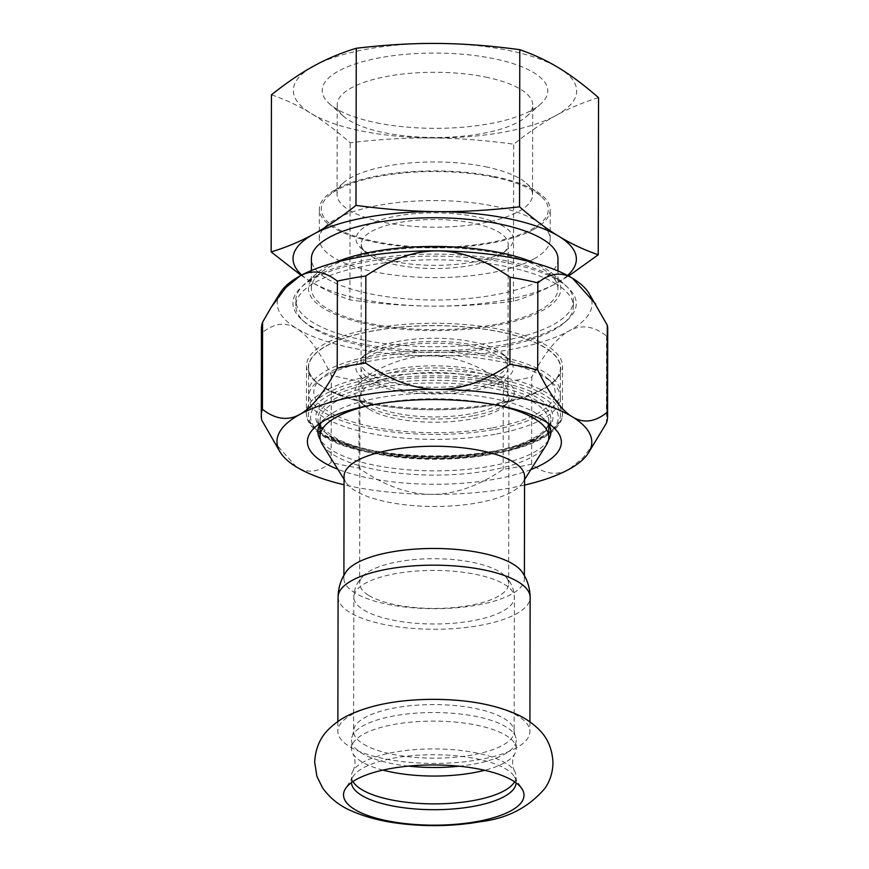 <?xml version="1.0" encoding="UTF-8"?>
<svg xmlns="http://www.w3.org/2000/svg" width="869" height="869" viewBox="0 0 869 869"><rect width="100%" height="100%" fill="white"/><g stroke="black" fill="none" stroke-linecap="round" stroke-linejoin="round"><path stroke-width="0.65" stroke-dasharray="4.34 3.26" d="M412.384 700.121A96.025 32.034 -179.9 0 0 337.856 731.209A96.025 32.034 -179.9 0 0 349.707 746.667A96.025 32.034 -179.9 0 0 480.079 759.528A96.025 32.034 -179.9 0 0 529.894 731.546A96.025 32.034 -179.9 0 0 518.043 716.099A96.025 32.034 -179.9 0 0 455.475 700.197M352.944 781.535A82.381 27.482 0.1 0 1 351.413 776.256A82.381 27.482 0.1 0 1 352.89 771.096A82.381 27.482 0.1 0 1 394.146 752.25A82.381 27.482 0.1 0 1 514.72 771.379A82.381 27.482 0.1 0 1 516.175 776.549A82.381 27.482 0.1 0 1 514.633 781.818M516.143 782.904A82.381 27.482 -179.9 0 0 516.164 782.361A82.381 27.482 -179.9 0 0 514.437 776.734A82.381 27.482 -179.9 0 0 505.997 769.098A82.381 27.482 -179.9 0 0 421.65 755.009A82.381 27.482 -179.9 0 0 353.151 776.462A82.381 27.482 -179.9 0 0 351.402 782.067A82.381 27.482 -179.9 0 0 351.424 782.611M382.936 770.108A82.381 27.482 0.1 0 1 352.923 753.597A82.381 27.482 0.1 0 1 351.467 748.437A82.381 27.482 0.1 0 1 394.2 724.431A82.381 27.482 0.1 0 1 516.219 748.72A82.381 27.482 0.1 0 1 514.752 753.879A82.381 27.482 0.1 0 1 484.674 770.282M459.093 766.208A82.381 27.482 -179.9 0 0 473.507 764.155A82.381 27.482 -179.9 0 0 516.24 740.149A82.381 27.482 -179.9 0 0 515.024 735.435A82.381 27.482 -179.9 0 0 394.211 715.85A82.381 27.482 -179.9 0 0 352.705 735.152A82.381 27.482 -179.9 0 0 351.478 739.856A82.381 27.482 -179.9 0 0 408.539 766.121M346.242 571.617A90.246 30.111 -179.9 0 0 343.896 578.417A90.246 30.111 -179.9 0 0 355.03 592.94A90.246 30.111 -179.9 0 0 456.529 607.779A90.246 30.111 -179.9 0 0 524.387 578.732A90.246 30.111 -179.9 0 0 522.063 571.921M344.07 476.201A90.246 30.111 -179.9 0 0 345.96 482.349A90.246 30.111 -179.9 0 0 355.204 490.724A90.246 30.111 -179.9 0 0 477.754 502.814A90.246 30.111 -179.9 0 0 522.649 482.664A90.246 30.111 -179.9 0 0 524.572 476.516M368.825 595.439A74.506 24.853 -179.9 0 0 452.619 607.692A74.506 24.853 -179.9 0 0 508.637 583.707A74.506 24.853 -179.9 0 0 504.313 575.343A74.506 24.853 -179.9 0 0 499.447 571.715A74.506 24.853 -179.9 0 0 398.274 561.732A74.506 24.853 -179.9 0 0 363.981 575.104A74.506 24.853 -179.9 0 0 359.625 583.447A74.506 24.853 -179.9 0 0 368.825 595.439M369.14 409.234A74.506 24.853 -179.9 0 0 470.314 419.216A74.506 24.853 -179.9 0 0 504.129 406.29A74.506 24.853 -179.9 0 0 508.962 397.502A74.506 24.853 -179.9 0 0 434.5 372.519A74.506 24.853 -179.9 0 0 359.951 397.242A74.506 24.853 -179.9 0 0 364.752 406.051A74.506 24.853 -179.9 0 0 369.14 409.234M498.024 405.334A114.382 38.16 -179.9 0 0 379.34 403.412A114.382 38.16 -179.9 0 0 370.857 405.117M322.399 444.548A114.382 38.16 -179.9 0 0 489.432 470.477A114.382 38.16 -179.9 0 0 546.351 444.939M377.352 382.393A118.586 39.561 -179.9 0 0 323.485 430.97A118.586 39.561 -179.9 0 0 491.496 451.923A118.586 39.561 -179.9 0 0 545.308 431.35A118.586 39.561 -179.9 0 0 538.367 398.284A118.586 39.561 -179.9 0 0 377.352 382.393M472.845 415.806A79.752 26.602 0.1 0 1 359.853 401.717A79.752 26.602 0.1 0 1 434.511 365.816A79.752 26.602 0.1 0 1 509.038 401.978A79.752 26.602 0.1 0 1 472.845 415.806M524.55 485.076A157.408 52.509 0.1 0 1 430.991 494.385A157.408 52.509 0.1 0 1 344.059 484.761M530.872 469.575A126.983 42.364 0.1 0 1 337.791 469.238M548.415 440.127A116.479 38.866 0.1 0 1 451.576 470.466A116.479 38.866 0.1 0 1 332.284 450.544A116.479 38.866 0.1 0 1 320.346 439.725M321.411 422.377A116.479 38.866 0.1 0 1 325.473 418.054A116.479 38.866 0.1 0 1 426.266 393.222A116.479 38.866 0.1 0 1 536.499 413.459A116.479 38.866 0.1 0 1 543.364 418.434A116.479 38.866 0.1 0 1 547.416 422.768M273.235 441.072L296.394 466.946C307.583 473.757 319.173 472.236 331.154 462.395A173.148 57.767 -179.9 0 0 358.919 468.054C383.729 485.402 407.757 494.179 430.991 494.385C454.237 494.58 478.287 486.227 503.151 469.314A173.148 57.767 -179.9 0 0 531.622 464.144C544.472 474.202 556.92 475.93 568.978 469.325L583.262 457.594L597.763 438.063M358.919 468.054L359.071 380.959A173.148 57.767 0.1 0 1 331.306 375.299C319.379 350.891 307.822 335.271 296.633 328.449C285.456 321.649 273.865 323.159 261.873 333.001A173.148 57.767 0.1 0 1 261.428 328.797M531.622 464.144L531.774 377.048A173.148 57.767 0.1 0 1 503.303 382.219C478.504 364.882 454.476 356.105 431.23 355.888A157.408 52.509 0.1 0 1 296.633 328.449A157.408 52.509 0.1 0 1 280.546 292.397M331.306 375.299L331.154 462.395M261.721 420.096L261.873 333.001M503.303 382.219L503.151 469.314M607.724 329.394A173.148 57.767 0.1 0 1 606.573 336.01C593.723 325.951 581.274 324.224 569.217 330.828A157.408 52.509 0.1 0 1 431.23 355.888C407.995 355.693 383.935 364.057 359.071 380.959M606.573 336.01L606.421 423.105M588.726 292.929A157.408 52.509 0.1 0 1 569.217 330.828C557.159 337.454 544.678 352.857 531.774 377.048M558.81 280.839A141.669 47.263 0.1 0 1 567.088 320.346A141.669 47.263 0.1 0 1 434.543 350.652A141.669 47.263 0.1 0 1 302.086 319.89A141.669 47.263 0.1 0 1 375.354 260.374A141.669 47.263 0.1 0 1 558.81 280.839M556.269 284.022A138.779 46.296 -179.9 0 0 400.174 261.211A138.779 46.296 -179.9 0 0 295.829 305.866A138.779 46.296 -179.9 0 0 304.78 322.269A138.779 46.296 -179.9 0 0 421.867 352.195A138.779 46.296 -179.9 0 0 553.281 330.307A138.779 46.296 -179.9 0 0 564.394 322.725A138.779 46.296 -179.9 0 0 573.399 306.355A138.779 46.296 -179.9 0 0 556.269 284.022M320.02 426.277A116.479 38.866 -179.9 0 0 325.451 432.697A116.479 38.866 -179.9 0 0 332.316 437.683A116.479 38.866 -179.9 0 0 442.549 457.92A116.479 38.866 -179.9 0 0 543.342 433.077A116.479 38.866 -179.9 0 0 548.795 426.679M549.284 425.767A116.479 38.866 -179.9 0 0 550.903 419.347A116.479 38.866 -179.9 0 0 536.531 400.598A116.479 38.866 -179.9 0 0 405.519 381.448A116.479 38.866 -179.9 0 0 317.935 418.934A116.479 38.866 -179.9 0 0 319.531 425.365M399.11 370.889A73.463 24.506 -179.9 0 0 361.004 392.299A73.463 24.506 -179.9 0 0 469.814 413.97A73.463 24.506 -179.9 0 0 507.92 392.56A73.463 24.506 -179.9 0 0 399.11 370.889M399.153 346.155A73.463 24.506 -179.9 0 0 361.048 367.565A73.463 24.506 -179.9 0 0 469.857 389.236A73.463 24.506 -179.9 0 0 507.963 367.826A73.463 24.506 -179.9 0 0 399.153 346.155M367.207 353.976A78.71 26.255 0.1 0 1 441.734 341.56A78.71 26.255 0.1 0 1 508.137 358.528A78.71 26.255 0.1 0 1 434.467 393.95A78.71 26.255 0.1 0 1 360.917 358.278A78.71 26.255 0.1 0 1 367.207 353.976M313.85 66.001A141.669 47.263 0.1 0 1 438.041 43.45A141.669 47.263 0.1 0 1 559.18 68.14A141.669 47.263 0.1 0 1 556.127 115.392A141.669 47.263 0.1 0 1 431.947 137.943A141.669 47.263 0.1 0 1 310.809 113.252A141.669 47.263 0.1 0 1 313.85 66.001M376.494 122.79A112.807 37.639 -179.9 0 0 540.475 104.204A112.807 37.639 -179.9 0 0 493.483 58.603A112.807 37.639 -179.9 0 0 362.884 61.645A112.807 37.639 -179.9 0 0 329.46 103.835A112.807 37.639 -179.9 0 0 376.494 122.79M567.566 275.484A141.669 47.263 0.1 0 1 555.834 283.566A141.669 47.263 0.1 0 1 431.654 306.127A141.669 47.263 0.1 0 1 310.515 281.426A141.669 47.263 0.1 0 1 301.771 275.017M558.007 259.092A123.3 41.136 0.1 0 1 540.127 280.372A123.3 41.136 0.1 0 1 401.467 298.436A123.3 41.136 0.1 0 1 311.395 258.658M540.083 310.048A123.3 41.136 0.1 0 1 401.424 328.113A123.3 41.136 0.1 0 1 311.341 288.334A123.3 41.136 0.1 0 1 329.21 267.055A123.3 41.136 0.1 0 1 467.87 248.99A123.3 41.136 0.1 0 1 557.952 288.769A123.3 41.136 0.1 0 1 540.083 310.048M533.49 229.535A115.436 38.508 0.1 0 1 403.683 246.448A115.436 38.508 0.1 0 1 319.347 209.212A115.436 38.508 0.1 0 1 336.086 189.29A115.436 38.508 0.1 0 1 465.893 172.377A115.436 38.508 0.1 0 1 550.218 209.614A115.436 38.508 0.1 0 1 533.49 229.535M533.436 259.212A115.436 38.508 0.1 0 1 403.629 276.125A115.436 38.508 0.1 0 1 319.303 238.888A115.436 38.508 0.1 0 1 336.031 218.966A115.436 38.508 0.1 0 1 465.838 202.053A115.436 38.508 0.1 0 1 550.164 239.29A115.436 38.508 0.1 0 1 533.436 259.212M301.119 275.364L310.515 281.426C322.714 288.899 335.847 295.047 349.881 299.87C379.047 303.846 406.301 305.931 431.654 306.127C457.007 306.377 484.261 304.769 513.438 301.304C528.558 296.731 542.691 290.811 555.834 283.566L568.598 276.038M598.535 97.665C583.414 102.238 569.282 108.147 556.127 115.392C542.984 122.572 528.841 132.175 513.709 144.2C484.554 140.213 457.3 138.128 431.947 137.943C406.594 137.693 379.329 139.301 350.164 142.766C336.129 130.491 323.007 120.65 310.809 113.252C298.599 105.779 285.477 99.631 271.432 94.808M513.438 301.304L513.709 144.2M349.881 299.87L350.164 142.766M485.652 77.08A97.752 32.609 0.1 0 1 532.73 105.062A97.752 32.609 0.1 0 1 526.375 116.587A97.752 32.609 0.1 0 1 384.283 132.696A97.752 32.609 0.1 0 1 343.516 116.272A97.752 32.609 0.1 0 1 337.215 104.715A97.752 32.609 0.1 0 1 387.031 76.396A97.752 32.609 0.1 0 1 485.652 77.08M334.934 262.59A126.19 42.103 -179.9 0 0 326.744 266.555A126.19 42.103 -179.9 0 0 316.653 273.453A126.19 42.103 -179.9 0 0 434.576 330.654A126.19 42.103 -179.9 0 0 552.695 273.865A126.19 42.103 -179.9 0 0 534.446 262.949M315.958 276.233A138.779 46.296 0.1 0 1 447.372 254.335A138.779 46.296 0.1 0 1 564.459 284.261A138.779 46.296 0.1 0 1 573.41 300.663A138.779 46.296 0.1 0 1 553.292 324.615A138.779 46.296 0.1 0 1 397.231 344.95A138.779 46.296 0.1 0 1 295.84 300.185A138.779 46.296 0.1 0 1 304.856 283.815A138.779 46.296 0.1 0 1 315.958 276.233M367.435 225.375A78.71 26.255 0.1 0 1 469.227 215.545A78.71 26.255 0.1 0 1 508.332 248.512A78.71 26.255 0.1 0 1 434.685 265.349A78.71 26.255 0.1 0 1 361.102 248.252A78.71 26.255 0.1 0 1 367.435 225.375M497.535 256.844A73.463 24.506 -179.9 0 0 503.412 252.825A73.463 24.506 -179.9 0 0 508.18 244.167A73.463 24.506 -179.9 0 0 454.52 220.465A73.463 24.506 -179.9 0 0 371.91 231.23A73.463 24.506 -179.9 0 0 361.265 243.907A73.463 24.506 -179.9 0 0 366.001 252.586A73.463 24.506 -179.9 0 0 427.972 268.423A73.463 24.506 -179.9 0 0 497.535 256.844M497.329 375.549A73.463 24.506 0.1 0 1 414.719 386.314A73.463 24.506 0.1 0 1 361.059 362.623A73.463 24.506 0.1 0 1 365.827 353.955A73.463 24.506 0.1 0 1 371.704 349.946A73.463 24.506 0.1 0 1 441.267 338.356A73.463 24.506 0.1 0 1 503.238 354.194A73.463 24.506 0.1 0 1 507.974 362.873A73.463 24.506 0.1 0 1 497.329 375.549M493.635 177.124A113.502 37.867 -179.9 0 0 328.656 195.829A113.502 37.867 -179.9 0 0 434.717 247.274A113.502 37.867 -179.9 0 0 540.963 196.198A113.502 37.867 -179.9 0 0 493.635 177.124M485.499 166.761A97.752 32.609 0.1 0 1 526.266 183.185A97.752 32.609 0.1 0 1 532.567 194.743A97.752 32.609 0.1 0 1 434.75 227.189A97.752 32.609 0.1 0 1 337.053 194.406A97.752 32.609 0.1 0 1 343.396 182.87A97.752 32.609 0.1 0 1 485.499 166.761M326.603 345.699A126.19 42.103 0.1 0 1 489.823 329.938A126.19 42.103 0.1 0 1 552.51 382.805A126.19 42.103 0.1 0 1 434.435 409.799A126.19 42.103 0.1 0 1 316.457 382.393A126.19 42.103 0.1 0 1 326.603 345.699M495.113 404.617A125.929 42.016 -179.9 0 0 560.44 367.913A125.929 42.016 -179.9 0 0 373.909 330.774A125.929 42.016 -179.9 0 0 308.582 367.478A125.929 42.016 -179.9 0 0 495.113 404.617M322.29 386.347A128.025 42.711 0.1 0 1 314.741 380.872A128.025 42.711 0.1 0 1 306.485 365.74A128.025 42.711 0.1 0 1 325.039 343.646A128.025 42.711 0.1 0 1 469.01 324.887A128.025 42.711 0.1 0 1 562.536 366.186A128.025 42.711 0.1 0 1 554.226 381.285A128.025 42.711 0.1 0 1 443.451 408.582A128.025 42.711 0.1 0 1 322.29 386.347M495.069 429.351A125.929 42.016 -179.9 0 0 560.396 392.647A125.929 42.016 -179.9 0 0 373.866 355.508A125.929 42.016 -179.9 0 0 308.538 392.212A125.929 42.016 -179.9 0 0 495.069 429.351M492.538 427.809A120.682 40.256 -179.9 0 0 547.361 378.373A120.682 40.256 -179.9 0 0 434.533 352.162A120.682 40.256 -179.9 0 0 321.617 377.982A120.682 40.256 -179.9 0 0 355.302 422.692A120.682 40.256 -179.9 0 0 492.538 427.809M325.875 436.868A123.832 41.31 0.1 0 1 318.586 431.578A123.832 41.31 0.1 0 1 382.621 379.557A123.832 41.31 0.1 0 1 542.973 397.448A123.832 41.31 0.1 0 1 550.207 431.98A123.832 41.31 0.1 0 1 494.016 453.466A123.832 41.31 0.1 0 1 325.875 436.868M495.026 452.097A125.929 42.016 -179.9 0 0 552.173 430.253A125.929 42.016 -179.9 0 0 560.353 415.404A125.929 42.016 -179.9 0 0 373.822 378.265A125.929 42.016 -179.9 0 0 308.495 414.958A125.929 42.016 -179.9 0 0 316.62 429.84A125.929 42.016 -179.9 0 0 495.026 452.097M495.058 434.294A125.929 42.016 0.1 0 1 308.528 397.155A125.929 42.016 0.1 0 1 316.707 382.306A125.929 42.016 0.1 0 1 373.855 360.45A125.929 42.016 0.1 0 1 552.26 382.708A125.929 42.016 0.1 0 1 560.386 397.589A125.929 42.016 0.1 0 1 495.058 434.294M363.503 744.157A80.274 26.787 -179.9 0 0 453.792 757.355A80.274 26.787 -179.9 0 0 514.155 731.524A80.274 26.787 -179.9 0 0 504.248 718.598A80.274 26.787 -179.9 0 0 395.243 707.844A80.274 26.787 -179.9 0 0 353.596 731.242A80.274 26.787 -179.9 0 0 363.503 744.157M363.742 609.984A80.274 26.787 -179.9 0 0 454.031 623.182A80.274 26.787 -179.9 0 0 514.383 597.351A80.274 26.787 -179.9 0 0 504.476 584.424A80.274 26.787 -179.9 0 0 395.471 573.67A80.274 26.787 -179.9 0 0 353.824 597.068A80.274 26.787 -179.9 0 0 363.742 609.984M338.084 597.036A96.025 32.034 -179.9 0 0 349.935 612.493A96.025 32.034 -179.9 0 0 457.93 628.276A96.025 32.034 -179.9 0 0 530.133 597.372M489.464 454.65A114.382 38.16 0.1 0 1 320.031 420.922A114.382 38.16 0.1 0 1 379.373 387.585A114.382 38.16 0.1 0 1 548.795 421.313A114.382 38.16 0.1 0 1 489.464 454.65M322.203 433.588A128.025 42.711 0.1 0 1 306.399 412.981A128.025 42.711 0.1 0 1 402.662 371.78A128.025 42.711 0.1 0 1 546.655 392.821A128.025 42.711 0.1 0 1 562.46 413.427A128.025 42.711 0.1 0 1 466.197 454.628A128.025 42.711 0.1 0 1 322.203 433.588M516.164 782.361L516.175 776.549M351.402 782.067L351.413 776.256M514.72 771.379C511.906 765.546 511.906 759.712 514.752 753.879M352.89 771.096C355.725 765.263 355.736 759.43 352.923 753.597M516.219 748.72L516.24 740.149M351.467 748.437L351.478 739.856M363.981 575.104L359.332 580.373C355.801 585.228 353.965 590.801 353.824 597.068L353.596 731.242L352.705 735.152M504.313 575.343C510.614 580.992 513.97 588.324 514.383 597.351L514.155 731.524L515.024 735.435M353.151 776.462L345.427 788.759M514.437 776.734L522.117 789.063M337.867 721.52L337.856 731.209M529.916 721.846L529.894 731.546M343.896 575.332L343.896 578.417M524.398 575.647L524.387 578.732M359.951 397.242L359.625 583.447M508.962 397.502L508.637 583.707M522.649 482.664L524.561 479.623M345.96 482.349L344.07 479.308M548.795 424.854L548.795 421.313C549.414 425.452 544.841 435.076 519.282 444.439C485.413 456.801 425.31 460.157 380.611 452.032C362.036 448.73 347.252 444.211 336.27 438.454L324.398 429.981C321.345 426.603 319.89 423.583 320.031 420.922L320.02 424.452M504.129 406.29L509.038 401.978M364.752 406.051L359.853 401.717M325.473 418.054L315.643 426.69M543.364 418.434L553.162 427.103M564.394 322.725L567.088 320.346M304.78 322.269L302.086 319.89M550.881 432.197L550.903 419.347M317.913 431.795L317.935 418.934M543.342 433.077L545.308 431.35M325.451 432.697L323.485 430.97M361.048 367.565L361.004 392.299M507.963 367.826L507.92 392.56M557.952 288.769L557.985 270.965M311.341 288.334L311.374 270.531M550.164 239.29L550.218 209.614M319.303 238.888L319.347 209.212M526.375 116.587L540.475 104.204M343.516 116.272L329.46 103.835M316.653 273.453L304.856 283.815M552.695 273.865L564.459 284.261M503.412 252.825L508.332 248.512M366.001 252.586L361.102 248.252M507.974 362.873L508.18 244.167M361.059 362.623L361.265 243.907M365.827 353.955L360.917 358.278M503.238 354.194L508.137 358.528M532.567 194.743L532.73 105.062M337.053 194.406L337.215 104.715M343.396 182.87L328.656 195.829M526.266 183.185L540.963 196.198M573.399 306.355L573.41 300.663M295.829 305.866L295.84 300.185M552.51 382.805L554.226 381.285M316.457 382.393L314.741 380.872M308.582 367.478L308.538 392.212M560.44 367.913L560.396 392.647M306.485 365.74L306.399 412.981C306.073 417.989 308.593 426.94 323.702 436.499C356.192 457.463 440.496 465.034 498.86 452.858C517.033 449.24 531.73 444.331 542.94 438.128C556.421 430.068 562.927 421.834 562.46 413.427L562.536 366.186M550.207 431.98L552.173 430.253M318.586 431.578L316.62 429.84M308.528 397.155L308.495 414.958M560.386 397.589L560.353 415.404M321.617 377.982L316.707 382.306M547.361 378.373L552.26 382.708"/><path stroke-width="1.3" d="M455.475 700.197A96.025 32.034 -179.9 0 0 412.384 700.121C388.53 701.826 367.967 706.53 350.707 714.22C342.288 717.957 334.826 723.095 328.341 729.623C319.922 737.933 315.371 748.817 314.676 762.254L316.924 776.375L322.475 787.77C329.992 798.187 339.529 805.845 351.076 810.723C365.252 817.077 381.817 821.379 400.772 823.638C428.037 826.843 454.617 826.191 480.535 821.672C507.257 818.565 528.776 807.388 545.08 788.161C550.164 780.644 552.793 772.15 552.966 762.678C552.315 749.23 547.796 738.335 539.41 729.993C532.947 723.442 525.506 718.283 517.098 714.503C499.86 706.758 479.319 701.989 455.475 700.197M354.65 809.43A90.246 30.111 -179.9 0 0 477.19 821.52A90.246 30.111 -179.9 0 0 522.117 789.063A90.246 30.111 -179.9 0 0 512.873 780.699A90.246 30.111 -179.9 0 0 420.466 765.263A90.246 30.111 -179.9 0 0 345.427 788.759A90.246 30.111 -179.9 0 0 354.65 809.43M514.633 781.818A82.381 27.482 0.1 0 1 473.442 800.555A82.381 27.482 0.1 0 1 352.944 781.535M351.424 782.611A82.381 27.482 -179.9 0 0 361.569 795.331A82.381 27.482 -179.9 0 0 473.431 806.367A82.381 27.482 -179.9 0 0 516.143 782.904M484.674 770.282A82.381 27.482 0.1 0 1 473.486 772.726A82.381 27.482 0.1 0 1 382.936 770.108M408.539 766.121A82.381 27.482 -179.9 0 0 459.093 766.208M338.084 597.036A96.025 32.034 -179.9 0 1 387.9 569.054A96.025 32.034 -179.9 0 1 518.282 581.926A96.025 32.034 -179.9 0 1 530.133 597.372C529.992 587.922 527.309 579.438 522.063 571.921A90.246 30.111 -179.9 0 0 513.253 564.209A90.246 30.111 -179.9 0 0 390.713 552.119A90.246 30.111 -179.9 0 0 346.242 571.617C340.974 579.112 338.258 587.585 338.084 597.036L337.867 721.52M524.398 575.647L524.572 476.516A90.246 30.111 -179.9 0 0 390.887 449.892A90.246 30.111 -179.9 0 0 344.07 476.201L343.896 575.332M370.857 405.117A114.382 38.16 -179.9 0 0 319.998 436.749A114.382 38.16 -179.9 0 0 322.399 444.548L344.07 479.308M524.561 479.623L546.351 444.939A114.382 38.16 -179.9 0 0 548.774 437.14A114.382 38.16 -179.9 0 0 498.024 405.334M344.059 484.761A157.408 52.509 0.1 0 1 296.394 466.946A157.408 52.509 0.1 0 1 280.274 452.347A157.408 52.509 0.1 0 1 299.783 414.459A157.408 52.509 0.1 0 1 437.77 389.399A157.408 52.509 0.1 0 1 572.367 416.838A157.408 52.509 0.1 0 1 588.454 452.89A157.408 52.509 0.1 0 1 568.978 469.325A157.408 52.509 0.1 0 1 524.55 485.076M337.791 469.238A126.983 42.364 0.1 0 1 323.072 462.102A126.983 42.364 0.1 0 1 315.643 426.69A126.983 42.364 0.1 0 1 425.517 399.621A126.983 42.364 0.1 0 1 545.689 421.682A126.983 42.364 0.1 0 1 553.162 427.103A126.983 42.364 0.1 0 1 530.872 469.575M320.346 439.725A116.479 38.866 0.1 0 1 317.913 431.795A116.479 38.866 0.1 0 1 321.411 422.377M547.416 422.768A116.479 38.866 0.1 0 1 550.881 432.197A116.479 38.866 0.1 0 1 548.415 440.127M588.454 452.89L606.421 423.105A173.148 57.767 -179.9 0 0 607.572 416.49A173.148 57.767 -179.9 0 0 607.127 412.275C595.135 422.117 583.544 423.637 572.367 416.838C561.178 410.005 549.621 394.396 537.694 369.977A173.148 57.767 -179.9 0 0 509.929 364.317C485.065 381.23 461.004 389.584 437.77 389.399C414.524 389.182 390.496 380.405 365.697 363.057A173.148 57.767 -179.9 0 0 337.226 368.228C324.322 392.419 311.841 407.833 299.783 414.459C287.726 421.052 275.277 419.325 262.427 409.266A173.148 57.767 -179.9 0 0 261.276 415.893A173.148 57.767 -179.9 0 0 261.721 420.096L280.274 452.347M337.226 368.228L337.378 281.132A173.148 57.767 0.1 0 1 365.849 275.973C390.713 259.06 414.763 250.707 438.009 250.891C461.243 251.108 485.271 259.885 510.081 277.233A173.148 57.767 0.1 0 1 537.846 282.892C549.827 273.051 561.417 271.53 572.606 278.33A157.408 52.509 0.1 0 1 588.726 292.929L607.279 325.18A173.148 57.767 0.1 0 1 607.724 329.394L607.572 416.49M261.276 415.893L261.428 328.797A173.148 57.767 0.1 0 1 262.579 322.171L271.237 307.224L285.738 287.693L300.022 275.951A157.408 52.509 0.1 0 1 438.009 250.891A157.408 52.509 0.1 0 1 572.606 278.33L595.765 304.215M271.237 307.224L280.546 292.397A157.408 52.509 0.1 0 1 300.022 275.951C312.08 269.347 324.528 271.074 337.378 281.132M365.849 275.973L365.697 363.057M509.929 364.317L510.081 277.233M548.795 426.679A116.479 38.866 -179.9 0 0 549.284 425.767M319.531 425.365A116.479 38.866 -179.9 0 0 320.02 426.277M262.579 322.171L262.427 409.266M537.846 282.892L537.694 369.977M607.127 412.275L607.279 325.18M301.771 275.017A141.669 47.263 0.1 0 1 313.557 234.185A141.669 47.263 0.1 0 1 437.748 211.623A141.669 47.263 0.1 0 1 558.886 236.325A141.669 47.263 0.1 0 1 567.566 275.484M311.374 270.531L311.395 258.658A123.3 41.136 0.1 0 1 329.264 237.378A123.3 41.136 0.1 0 1 467.924 219.314A123.3 41.136 0.1 0 1 558.007 259.092L557.985 270.965M568.598 276.038L598.252 254.769C584.207 249.935 571.085 243.787 558.886 236.325C546.677 228.916 533.566 219.086 519.532 206.8C490.355 210.276 463.101 211.884 437.748 211.623C412.395 211.439 385.141 209.353 355.986 205.377C340.854 217.402 326.711 227.005 313.557 234.185C300.413 241.43 286.281 247.339 271.161 251.912L301.119 275.364M271.161 251.912L271.432 94.808C286.564 82.783 300.707 73.181 313.85 66.001C327.005 58.755 341.137 52.846 356.257 48.273C385.423 44.808 412.688 43.2 438.041 43.45C463.394 43.635 490.648 45.72 519.803 49.696C533.848 54.53 546.97 60.678 559.18 68.14C571.378 75.549 584.5 85.39 598.535 97.665L598.252 254.769M519.532 206.8L519.803 49.696M356.257 48.273L355.986 205.377M534.446 262.949A126.19 42.103 -179.9 0 0 334.934 262.59M530.133 597.372L529.916 721.846M320.02 424.452L319.998 436.749M548.795 424.854L548.774 437.14"/></g></svg>
